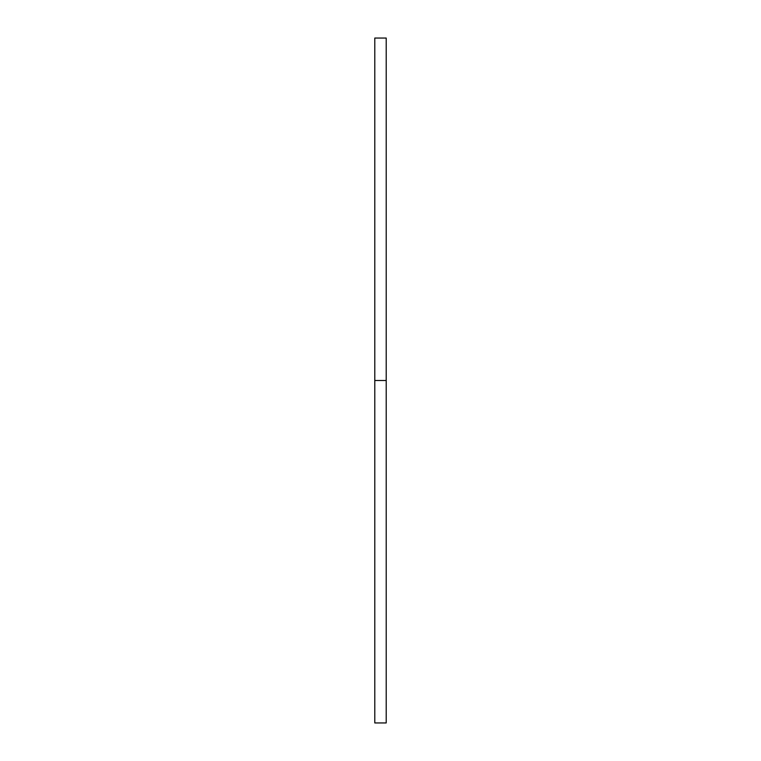 <?xml version="1.0" encoding="UTF-8"?>
<svg xmlns="http://www.w3.org/2000/svg" width="761" height="761" viewBox="0 0 761 761"><rect width="100%" height="100%" fill="white"/><g stroke="black" fill="none" stroke-linecap="round" stroke-linejoin="round"><path stroke-width="1.14" d="M386.208 380.5L386.208 722.95L374.793 722.95L374.793 38.05L386.208 38.05L386.208 380.5L374.793 380.5"/></g></svg>
